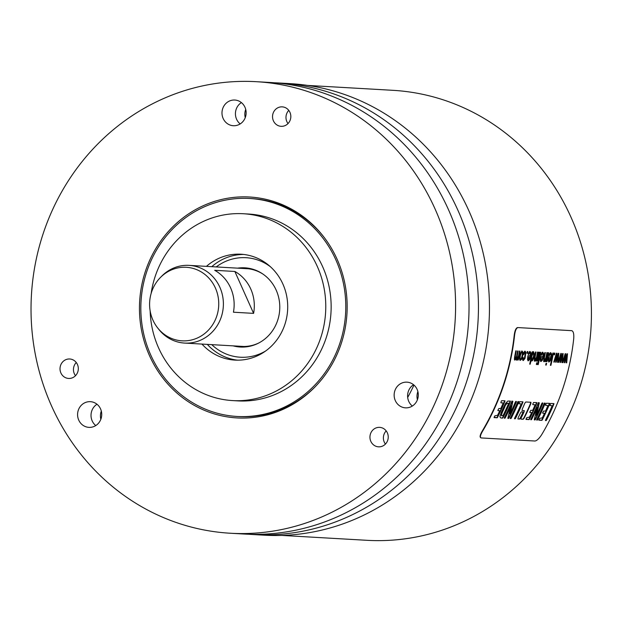 <?xml version="1.0" encoding="UTF-8"?>
<svg xmlns="http://www.w3.org/2000/svg" width="622" height="622" viewBox="0 0 622 622"><rect width="100%" height="100%" fill="white"/><g stroke="black" fill="none" stroke-linecap="round" stroke-linejoin="round"><path stroke-width="0.93" d="M545.696 365.044A225.755 211.869 93.3 0 0 546.085 363.31L546.614 363.341A225.755 211.869 93.3 0 1 546.225 365.075L545.696 365.036L546.225 365.075M545.852 365.052A225.366 211.503 -86.7 0 0 546.24 363.318M571.393 330.647L517.628 327.561L571.758 330.679C573.383 331.231 574.036 333.874 573.733 338.593A225.755 211.869 93.3 0 1 541.692 434.654C539.103 438.627 536.856 440.749 534.951 441.021L481.187 437.935C479.826 437.476 480.277 435.244 482.555 431.256L482.252 431.038C479.974 435.027 479.523 437.258 480.884 437.717M517.994 327.584C516.353 327.957 515.218 330.492 514.588 335.196A225.755 211.869 93.3 0 1 482.555 431.256M480.627 437.663L481.187 437.935M530.885 403.522L530.955 402.278L525.769 401.983L524.836 403.173A225.755 211.869 93.3 0 1 522.2 409.222L522.083 410.458L524.26 410.582L524.128 411.811A225.755 211.869 93.3 0 1 521.182 417.922L521.003 419.15L523.149 419.275L524.191 418.093A225.755 211.869 93.3 0 0 530.885 403.522L530.496 403.491A225.366 211.503 -86.7 0 1 523.794 418.062L522.752 419.244L520.956 419.135M517.963 418.971L519.658 419.072L520.692 417.891A225.755 211.869 93.3 0 0 523.009 413.148L523.149 411.912L521.454 411.818L520.451 413A225.755 211.869 93.3 0 1 518.142 417.743L517.963 418.971M550.719 403.468L550.517 403.857A225.755 211.869 93.3 0 1 550.003 405.07L549.965 405.544L552.009 405.661L552.009 406.112A225.755 211.869 93.3 0 1 545.665 419.78L545.502 420.558L546.575 419.998A225.755 211.869 93.3 0 0 553.736 404.424L553.907 403.6L550.719 403.468M546.373 403.243L546.17 403.585A225.755 211.869 93.3 0 1 545.603 404.938L545.719 405.396L547.881 405.56L547.741 406.034A225.755 211.869 93.3 0 1 545.743 410.59L545.269 411.111L543.644 411.041L542.648 412.751L542.703 413.179L544.336 413.272L544.273 413.817A225.755 211.869 93.3 0 1 542.337 417.828L539.538 418.427A225.755 211.869 93.3 0 1 538.854 419.796L541.879 420.348L542.423 419.593A225.755 211.869 93.3 0 0 549.568 404.043L549.654 403.359L546.373 403.243M544.289 403.165L544.079 403.585A225.755 211.869 93.3 0 1 536.825 419.391L536.662 420.044L537.742 419.586A225.755 211.869 93.3 0 0 545.02 403.756L545.113 403.095L544.289 403.165M538.341 402.846L538.03 403.522A225.755 211.869 93.3 0 1 530.947 418.933L530.729 419.71L531.872 419.01A225.755 211.869 93.3 0 0 537.019 408.11L534.275 419.648L535.013 419.951L535.542 419.22A225.755 211.869 93.3 0 0 542.679 403.67L542.866 403.04L542.213 402.932L541.692 403.732A225.755 211.869 93.3 0 1 536.747 414.788L539.282 402.854L538.341 402.846M536.747 414.788L536.467 415.302M530.69 419.694L531.468 418.979A225.366 211.503 -86.7 0 0 536.63 408.079L536.996 407.34L537.346 407.775M533.552 402.504L533.349 402.846A225.755 211.869 93.3 0 1 532.79 404.199L532.906 404.658L535.06 404.829L534.928 405.303A225.755 211.869 93.3 0 1 532.93 409.859L532.455 410.38L530.83 410.31L529.835 412.013L529.89 412.448L531.522 412.541L531.452 413.086A225.755 211.869 93.3 0 1 529.524 417.09L526.725 417.689A225.755 211.869 93.3 0 1 526.041 419.057L529.065 419.609L529.61 418.855A225.755 211.869 93.3 0 0 536.747 403.305L536.84 402.621L533.552 402.504M519.743 401.688L519.533 402.076A225.755 211.869 93.3 0 1 519.028 403.289L518.989 403.764L521.034 403.88L521.034 404.331A225.755 211.869 93.3 0 1 514.689 418L514.526 418.777L515.599 418.217A225.755 211.869 93.3 0 0 522.76 402.644L522.931 401.82L519.743 401.688M517.862 401.649L517.652 402.069A225.755 211.869 93.3 0 1 510.398 417.875L510.234 418.528L511.315 418.07A225.755 211.869 93.3 0 0 518.6 402.24L518.686 401.579L517.862 401.649M511.914 401.33L511.603 402.006A225.755 211.869 93.3 0 1 504.52 417.416L504.302 418.186L505.445 417.494A225.755 211.869 93.3 0 0 510.592 406.594L507.832 418.272L508.594 418.435L509.115 417.704A225.755 211.869 93.3 0 0 516.252 402.154L516.439 401.517L515.786 401.408L515.265 402.216A225.755 211.869 93.3 0 1 510.32 413.272L512.855 401.338L511.914 401.33M510.32 413.272L510.04 413.778M504.271 418.178L505.048 417.463A225.366 211.503 -86.7 0 0 510.203 406.563L510.569 405.824L510.919 406.259M505.569 403.383L504.139 406.174A225.755 211.869 93.3 0 1 501.285 412.394L499.855 416.826L500.959 418L502.63 418.093L503.182 417.339A225.755 211.869 93.3 0 0 510.265 401.929L510.405 401.104L507.762 401.104L505.569 403.383M501.643 400.669L501.441 401.019A225.755 211.869 93.3 0 1 500.873 402.364L500.998 402.823L503.151 402.994L503.019 403.468A225.755 211.869 93.3 0 1 501.013 408.024L500.539 408.545L498.922 408.475L497.919 410.178L497.973 410.613L499.614 410.707L499.544 411.251A225.755 211.869 93.3 0 1 497.608 415.255L494.817 415.861A225.755 211.869 93.3 0 1 494.125 417.222L497.157 417.782L497.701 417.028A225.755 211.869 93.3 0 0 504.839 401.47L504.924 400.786L501.643 400.669M567.497 353.832L566.72 362.82L566.176 362.789L566.891 355.683L564.838 362.712L564.294 362.68L565.04 355.761L562.957 362.603L562.443 362.572L565.149 353.7L565.701 353.731L565.017 360.643L566.945 353.801L567.497 353.832M563.159 353.584L562.381 362.572L561.837 362.54L562.552 355.434L560.492 362.463L559.956 362.432L560.702 355.512L558.618 362.354L558.105 362.323L560.811 353.452L561.363 353.483L560.671 360.395L562.607 353.553L563.159 353.584M558.82 353.335L558.043 362.323L557.491 362.292L558.214 355.185L556.154 362.214L555.617 362.183L556.363 355.263L554.28 362.105L553.767 362.074L556.472 353.203L557.024 353.234L556.332 360.146L558.268 353.304L558.82 353.335M554.91 353.109A225.755 211.869 93.3 0 1 554.599 354.835L554 354.804A225.755 211.869 93.3 0 0 554.303 353.078L554.91 353.109M553.401 353.024A225.755 211.869 93.3 0 1 550.913 365.347L550.384 365.316A225.755 211.869 93.3 0 0 552.872 352.993L553.401 353.024M548.892 355.481L549.397 355.706L550.556 353.918L551.069 354.734L550.937 357.012L548.612 356.873L548.231 360.729L548.993 362.004L550.307 360.822L551.419 357.355L551.652 353.941L550.781 352.674L549.755 353.382L548.892 355.481M548.705 352.76A225.755 211.869 93.3 0 1 546.971 361.685L546.443 361.654A225.755 211.869 93.3 0 0 548.176 352.728L548.705 352.76M547.376 352.682A225.755 211.869 93.3 0 1 545.642 361.607L545.167 361.584A225.755 211.869 93.3 0 0 545.432 360.317L544.133 361.724L543.675 361.405L543.815 358.031A225.755 211.869 93.3 0 0 544.841 352.534L545.37 352.565A225.755 211.869 93.3 0 1 544.359 358L544.522 360.426L545.945 357.533A225.755 211.869 93.3 0 0 546.847 352.651L547.376 352.682M540.868 355.022L541.381 355.248L542.539 353.459L543.045 354.276L542.913 356.546L540.588 356.414L540.215 360.27L540.977 361.545L542.291 360.363L543.403 356.888L543.636 353.475L542.757 352.207L541.739 352.923L540.868 355.022M540.705 352.293A225.755 211.869 93.3 0 1 538.217 364.616L537.688 364.585A225.755 211.869 93.3 0 0 540.176 352.27L540.705 352.293M537.26 362.805A225.755 211.869 93.3 0 1 536.872 364.539L536.343 364.508A225.755 211.869 93.3 0 0 536.732 362.774L537.26 362.805M539.352 352.215A225.755 211.869 93.3 0 1 537.618 361.149L537.089 361.118A225.755 211.869 93.3 0 0 538.823 352.192L539.352 352.215M538.022 352.145A225.755 211.869 93.3 0 1 536.288 361.071L535.814 361.048A225.755 211.869 93.3 0 0 536.078 359.78L534.78 361.188L534.321 360.869L534.461 357.495A225.755 211.869 93.3 0 0 535.488 351.998L536.016 352.029A225.755 211.869 93.3 0 1 535.006 357.463L535.169 359.889L536.592 356.989A225.755 211.869 93.3 0 0 537.494 352.114L538.022 352.145M529.687 364.119L529.835 364.127A225.366 211.503 -86.7 0 0 530.807 359.71L531.172 359.741A225.755 211.869 93.3 0 1 530.208 364.158L529.68 364.127A225.755 211.869 93.3 0 0 532.168 351.803L532.657 351.834A225.755 211.869 93.3 0 1 532.455 352.962L533.567 351.679L534.337 353.98L533.412 358.832L532.595 360.48L531.779 361.017L531.351 360.643L531.779 361.017M531.172 359.741L531.351 360.643M529.485 352.697L530.356 353.545L530.216 355.823L527.899 355.683L527.518 359.539L528.28 360.814L529.594 359.633L530.706 356.165L530.939 352.744L530.068 351.484L529.042 352.192L528.171 354.291L528.684 354.517L529.851 352.728L528.902 353.109L528.319 354.486M527.845 351.554A225.755 211.869 93.3 0 1 527.542 353.28L526.935 353.249A225.755 211.869 93.3 0 0 527.246 351.523L527.845 351.554M523.219 354.408L523.701 354.626L524.89 352.441L525.372 353.288L524.354 358.505L523.537 359.283L523.195 357.44L522.635 357.634L522.62 359.741L523.289 360.527L524.999 358.435L525.924 352.449L525.108 351.197L524.097 352.013L523.219 354.408M523.537 359.283L522.814 358.777L523.156 359.259M521.469 359.423L522.698 355.776L522.939 352.285L522.091 351.026L520.443 353.032L519.487 359.088L520.28 360.356L521.469 359.423L519.914 360.332M517.761 350.979A225.366 211.503 -86.7 0 1 516.672 356.779L516.493 358.295L517.177 358.855L518.592 355.714A225.755 211.869 93.3 0 0 519.456 351.072L519.984 351.103A225.755 211.869 93.3 0 1 518.243 360.037L517.776 360.006A225.755 211.869 93.3 0 0 518.04 358.762L516.789 360.154L516.307 359.71L516.765 360.154M516.493 358.295L517.177 358.855L517.045 356.803A225.755 211.869 93.3 0 0 518.126 351.002L517.605 350.971A225.755 211.869 93.3 0 1 516.633 356.165L515.335 358.746L515.234 356.523A225.755 211.869 93.3 0 0 516.283 350.894L515.762 350.862A225.755 211.869 93.3 0 1 514.604 356.997L514.386 359.267L514.946 360.052L516.237 358.544L516.307 359.71M281.844 535.418L366.949 540.308A225.366 211.503 -86.7 0 0 590.9 329.598A225.366 211.503 -86.7 0 0 396.852 90.587A225.366 211.503 93.3 0 0 392.801 90.314L307.688 85.424M482.252 431.038A225.366 211.503 -86.7 0 0 514.223 335.172L514.588 335.196M517.628 327.561C515.988 327.926 514.853 330.469 514.223 335.172M248.489 534.228A226.144 212.234 -86.7 0 0 253.193 534.555L264.218 535.184A226.144 212.234 -86.7 0 0 368.232 512.956A226.144 212.234 -86.7 0 0 485.603 264.863A226.144 212.234 -86.7 0 0 290.155 83.636L279.13 83.006A226.144 212.234 -86.7 0 0 274.426 82.788M253.193 534.555A226.144 212.234 -86.7 0 0 357.207 512.318A226.144 212.234 -86.7 0 0 474.586 264.226A226.144 212.234 -86.7 0 0 279.13 83.006M413.957 385.065A175.458 164.667 93.3 0 1 407.674 397.435M101.316 411.08A12.868 12.075 -86.7 0 0 100.842 419.275M417.883 391.557A12.868 12.075 -86.7 0 0 417.409 399.759M245.721 109.433A12.868 12.075 -86.7 0 0 245.255 117.636M256.28 81.692L269.723 82.462A226.144 212.234 93.3 0 1 465.178 263.689A226.144 212.234 93.3 0 1 347.799 511.782A226.144 212.234 93.3 0 1 243.785 534.018L230.342 533.241A226.144 212.234 -86.7 0 0 334.356 511.004A226.144 212.234 -86.7 0 0 451.735 262.912A226.144 212.234 -86.7 0 0 256.28 81.692A226.144 212.234 -86.7 0 0 152.266 103.928A226.144 212.234 -86.7 0 0 34.886 352.021A226.144 212.234 -86.7 0 0 230.342 533.241M288.025 123.568A9.75 9.151 93.3 0 1 288.779 110.389M75.503 375.688A9.75 9.151 93.3 0 1 73.894 372.547A9.75 9.151 93.3 0 1 76.265 362.509M385.43 444.069A9.75 9.151 93.3 0 1 385.741 431.388A9.75 9.151 93.3 0 1 386.192 430.891M96.985 404.246A12.868 12.075 -86.7 0 0 92.18 420.892A12.868 12.075 -86.7 0 0 95.765 425.572M413.552 384.723A12.868 12.075 -86.7 0 0 408.755 401.377A12.868 12.075 -86.7 0 0 412.332 406.057M241.398 102.599A12.868 12.075 -86.7 0 0 236.593 119.253A12.868 12.075 -86.7 0 0 240.17 123.926M198.768 207.888A110.638 103.835 93.3 0 1 323.152 236.111A110.638 103.835 93.3 0 1 314.46 387.498A110.638 103.835 93.3 0 1 287.854 407.045A110.638 103.835 93.3 0 1 149.49 355.636A110.638 103.835 93.3 0 1 198.768 207.888M283.601 107.046A9.75 9.151 93.3 0 1 290.746 117.846A9.75 9.151 93.3 0 1 281.121 126.32A9.75 9.151 93.3 0 1 279.76 126.134A9.75 9.151 93.3 0 1 272.615 115.334A9.75 9.151 93.3 0 1 282.24 106.86A9.75 9.151 93.3 0 1 283.601 107.046M60.458 371.777A9.75 9.151 93.3 0 1 69.726 358.987A9.75 9.151 93.3 0 1 77.874 365.65A9.75 9.151 93.3 0 1 68.607 378.448A9.75 9.151 93.3 0 1 60.458 371.777M385.881 443.579A9.75 9.151 93.3 0 1 378.534 446.829A9.75 9.151 93.3 0 1 370.619 440.842A9.75 9.151 93.3 0 1 372.306 430.611A9.75 9.151 93.3 0 1 379.653 427.361A9.75 9.151 93.3 0 1 387.56 433.347A9.75 9.151 93.3 0 1 385.881 443.579M78.745 420.122A12.868 12.075 -86.7 0 0 88.915 427.368A12.868 12.075 -86.7 0 0 100.562 408.918A12.868 12.075 -86.7 0 0 90.392 401.672A12.868 12.075 -86.7 0 0 78.745 420.122M395.312 400.607A12.868 12.075 -86.7 0 0 405.482 407.845A12.868 12.075 -86.7 0 0 417.129 389.403A12.868 12.075 -86.7 0 0 406.959 382.157A12.868 12.075 -86.7 0 0 395.312 400.607M223.15 118.475A12.868 12.075 -86.7 0 0 233.32 125.722A12.868 12.075 -86.7 0 0 244.975 107.272A12.868 12.075 -86.7 0 0 234.797 100.033A12.868 12.075 -86.7 0 0 223.15 118.475M323.564 236.64A109.177 102.459 -86.7 0 0 251.451 198.581L249.57 198.472A109.177 102.459 -86.7 0 0 150.734 354.999A109.177 102.459 93.3 0 0 237.052 416.46A109.177 102.459 93.3 0 0 335.888 259.934A109.177 102.459 -86.7 0 0 249.57 198.472M237.052 416.46L238.934 416.569A109.177 102.459 -86.7 0 0 289.144 405.839A109.177 102.459 -86.7 0 0 314.926 387.016M232.566 400.584A93.58 87.826 93.3 0 0 317.29 266.418A93.58 87.826 -86.7 0 0 243.303 213.735L248.676 214.046A93.58 87.826 -86.7 0 1 322.662 266.729A93.58 87.826 93.3 0 1 237.946 400.895L232.566 400.584A93.58 87.826 93.3 0 1 158.587 347.9A93.58 87.826 -86.7 0 1 150.135 310.837M243.303 213.735A93.58 87.826 -86.7 0 0 151.138 293.452M206.426 266.364A53.026 49.768 -86.7 0 1 240.978 254.219A53.026 49.768 -86.7 0 1 282.901 284.075A53.026 49.768 93.3 0 1 234.891 360.099A53.026 49.768 93.3 0 1 201.963 344.075M207.32 344.386A53.026 49.768 -86.7 0 0 237.581 360.177M243.653 254.452A53.026 49.768 -86.7 0 0 211.783 266.667M233.149 345.871A39.668 37.227 93.3 0 0 258.363 343.204A39.668 37.227 93.3 0 0 276.191 290.155A39.668 37.227 -86.7 0 0 262.36 273.688A39.668 37.227 -86.7 0 0 237.612 268.152M258.892 342.932A38.992 36.589 93.3 0 1 239.478 346.236M262.849 274.022A38.992 36.589 -86.7 0 0 243.948 268.517M523.872 410.551L522.037 410.442M530.574 402.255L530.496 403.491M522.752 411.881L522.612 413.117A225.366 211.503 -86.7 0 1 520.295 417.86L519.253 419.041L517.916 418.964M551.737 405.707L549.918 405.536M553.526 403.569L553.355 404.393A225.366 211.503 -86.7 0 1 546.178 419.967L545.455 420.542M545.914 420.425L546.318 420.456M547.337 405.482L545.649 405.381M544.04 413.342L542.633 413.171M549.265 403.328L549.179 404.012A225.366 211.503 -86.7 0 1 542.026 419.562L541.482 420.317L538.808 420.161M544.724 403.064L544.639 403.725A225.366 211.503 -86.7 0 1 537.346 419.555L536.615 420.037M537.105 419.967L537.501 419.998M542.361 402.932L542.291 403.639A225.366 211.503 -86.7 0 1 535.138 419.189L534.368 419.904M538.186 402.644L538.823 403.297L536.071 415.263M538.893 402.823L539.282 402.854M538.823 403.297L539.212 403.328M534.516 404.743L532.836 404.65M531.227 412.611L529.812 412.433M536.452 402.589L536.366 403.274A225.366 211.503 -86.7 0 1 529.213 418.824L528.669 419.578L525.994 419.43M520.762 403.927L518.942 403.756M522.542 401.789L522.371 402.613A225.366 211.503 -86.7 0 1 515.195 418.186L514.48 418.769M514.938 418.653L515.335 418.684M518.297 401.548L518.212 402.209A225.366 211.503 -86.7 0 1 510.919 418.038L510.188 418.52M510.678 418.451L511.074 418.482M515.933 401.408L515.871 402.123A225.366 211.503 -86.7 0 1 508.718 417.673L507.941 418.388M511.758 401.12L512.396 401.781L509.643 413.747M512.466 401.307L512.855 401.338M512.396 401.781L512.785 401.812M510.017 401.073L509.877 401.898A225.366 211.503 -86.7 0 1 502.786 417.308L502.234 418.062L500.803 417.976M508.096 403.227L506.277 403.686L504.605 406.508L506.666 403.717L507.809 403.219L508.477 403.258L508.462 403.802A225.755 211.869 93.3 0 1 503.159 415.341L502.024 415.799L501.449 414.944L502.374 412.246A225.755 211.869 93.3 0 0 504.994 406.539M504.605 406.508A225.366 211.503 -86.7 0 1 501.977 412.215L501.052 414.913L502.008 415.791M502.607 402.908L500.928 402.815M499.318 410.777L497.903 410.598M504.543 400.755L504.45 401.447A225.366 211.503 -86.7 0 1 497.297 416.997L496.753 417.751L494.078 417.595M565.017 360.643L565.336 353.7M565.04 355.761L562.443 362.572M566.891 355.683L564.294 362.673M567.132 353.809L566.176 362.781M560.671 360.395L560.997 353.452M560.702 355.512L558.105 362.315M562.552 355.434L559.956 362.424M562.793 353.56L561.837 362.533M556.332 360.146L556.659 353.203M556.363 355.263L553.767 362.066M558.214 355.185L555.617 362.175M558.455 353.312L557.499 362.284M554.536 353.094A225.366 211.503 -86.7 0 1 554.233 354.812L554 354.797M553.028 353.008A225.366 211.503 -86.7 0 1 550.54 365.316L550.384 365.308M550.198 353.887L549.032 355.675M550.416 352.643L551.286 353.91L551.053 357.323L549.941 360.791L548.627 361.981M548.55 358.124L550.664 358.249L548.55 358.124L548.41 359.819L549.242 360.76M550.664 358.249L549.249 360.76L548.923 358.155M548.34 352.736A225.366 211.503 -86.7 0 1 546.606 361.654L546.443 361.646M545.004 352.542A225.366 211.503 -86.7 0 1 543.993 357.969L544.149 360.395M545.432 360.317L543.76 361.701M547.01 352.658A225.366 211.503 -86.7 0 1 545.269 361.584L545.167 361.576M542.182 353.428L541.016 355.216M542.392 352.184L543.27 353.452L543.029 356.865L541.925 360.332L540.611 361.514M542.641 357.79L540.534 357.666L540.394 359.361L541.218 360.301L540.899 357.689L542.641 357.79L541.995 359.64L540.868 360.278M540.339 352.277A225.366 211.503 -86.7 0 1 537.851 364.585L537.688 364.578M536.887 362.781A225.366 211.503 -86.7 0 1 536.498 364.508L536.343 364.5M538.986 352.2A225.366 211.503 -86.7 0 1 537.252 361.118L537.089 361.11M535.651 352.005A225.366 211.503 -86.7 0 1 534.64 357.432L534.796 359.858M536.078 359.78L534.407 361.164M537.657 352.122A225.366 211.503 -86.7 0 1 535.915 361.048L535.814 361.04M533.202 351.655L533.971 353.949L533.684 356.39L533.046 358.808L531.406 360.985M532.455 352.962L532.09 352.931A225.366 211.503 -86.7 0 0 532.292 351.811M532.937 352.899L533.738 353.809L533.505 356.39L531.989 359.765L531.561 358.871L531.849 356.165L533.295 352.923L532.199 353.669L531.196 358.84L531.981 359.765M529.695 351.453L530.574 352.721L530.341 356.134L529.229 359.602L527.915 360.791M527.837 356.935L529.944 357.059L527.837 356.935L527.697 358.63L528.521 359.57M529.944 357.059L528.529 359.57L528.21 356.958M527.479 351.539A225.366 211.503 -86.7 0 1 527.168 353.257L526.935 353.242M524.533 352.417L523.327 354.602M522.83 357.409L522.814 358.777M524.743 351.166L525.559 352.425L525.302 355.885L524.634 358.404L522.923 360.503M521.726 350.995L522.573 352.254L522.324 355.753L521.104 359.392M519.704 358.186L520.536 359.104L520.07 358.21L520.311 355.691L521.516 352.239L520.7 353.063L519.938 355.66L520.07 358.21M521.524 352.239L522.379 353.156L522.153 355.745L521.376 358.295L520.171 359.081M515.918 350.87A225.366 211.503 -86.7 0 1 514.861 356.492L514.962 358.715M516.237 358.544L514.573 360.021M518.04 358.762L516.416 360.13M519.611 351.088A225.366 211.503 -86.7 0 1 517.877 360.006L517.776 360.006M234.852 271.464A38.922 36.527 93.3 0 1 250.783 289.051A38.922 36.527 93.3 0 1 253.597 313.371L234.852 271.464L214.691 270.306A38.922 36.527 93.3 0 1 230.614 287.893A38.922 36.527 93.3 0 1 233.437 312.213L253.597 313.371M157.591 327.825L158.773 329.326A38.922 36.527 -86.7 0 0 184.625 343.08A38.922 36.527 -86.7 0 0 219.861 287.278A38.922 36.527 -86.7 0 0 189.088 265.369A38.922 36.527 -86.7 0 0 161.829 276.067L160.484 277.428A36.83 34.568 -86.7 0 0 152.934 320.105A36.83 34.568 -86.7 0 0 157.591 327.825A36.83 34.568 -86.7 0 0 202.788 334.955A36.83 34.568 -86.7 0 0 215.406 288.033A36.83 34.568 -86.7 0 0 160.484 277.428M265.563 351.041A49.846 46.782 93.3 0 1 211.76 344.642M270.407 266.729A49.846 46.782 -86.7 0 0 216.223 266.924M523.794 418.062L524.191 418.093M522.752 419.244L523.149 419.275M520.295 417.86L520.692 417.891M519.253 419.041L519.658 419.072M522.612 413.117L523.009 413.148M553.596 403.74L553.984 403.771M546.178 419.967L546.575 419.998M545.696 420.558L546.093 420.589M549.35 403.476L549.739 403.507M549.179 404.012L549.568 404.043M541.739 420.091L542.143 420.122M541.482 420.317L541.879 420.348M543.947 413.241L544.336 413.272L543.947 413.241M544.825 403.188L545.214 403.219M537.346 419.555L537.742 419.586M536.872 420.052L537.268 420.083M538.769 402.698L539.157 402.729M536.156 414.773L536.553 414.804M542.477 403.009L542.866 403.04M542.291 403.639L542.679 403.67M535.06 419.352L535.456 419.383M534.928 419.586L535.324 419.617M534.764 419.811L535.169 419.842M534.617 419.92L535.013 419.951M536.63 408.079L537.019 408.11M531.468 418.979L531.872 419.01M531.188 419.485L531.585 419.516M530.963 419.71L531.367 419.741M528.925 419.36L529.322 419.391M528.669 419.578L529.065 419.609M531.134 412.51L531.522 412.541L531.134 412.51M522.62 401.96L523.009 401.991M522.371 402.613L522.76 402.644M515.195 418.186L515.599 418.217M514.721 418.777L515.117 418.808M520.645 403.849L521.034 403.88L520.645 403.849M518.398 401.672L518.787 401.703M518.212 402.209L518.6 402.24M510.919 418.038L511.315 418.07M510.444 418.536L510.849 418.567M512.341 401.182L512.73 401.213M509.737 413.257L510.126 413.288M508.633 417.836L509.029 417.867M508.501 418.062L508.897 418.093M508.337 418.295L508.742 418.326M508.19 418.404L508.594 418.435M510.203 406.563L510.592 406.594M505.048 417.463L505.445 417.494M504.761 417.968L505.165 418M504.535 418.194L504.94 418.225M509.877 401.898L510.265 401.929M502.786 417.308L503.182 417.339M502.483 417.86L502.879 417.891M502.234 418.062L502.63 418.093M505.515 404.72L505.904 404.751M506.277 403.686L506.666 403.717M506.907 403.25L507.295 403.281M507.42 403.188L507.809 403.219M501.052 414.913L501.449 414.944M501.977 412.215L502.374 412.246M504.621 400.902L505.01 400.933M504.45 401.447L504.839 401.47M497.009 417.525L497.413 417.556M496.753 417.751L497.157 417.782M537.011 407.332L537.4 407.363M534.555 404.743L534.943 404.774M510.584 405.816L510.981 405.847M501.627 415.768L502.024 415.799M189.088 265.369L248.264 268.766M184.625 343.08L243.801 346.485"/></g></svg>
